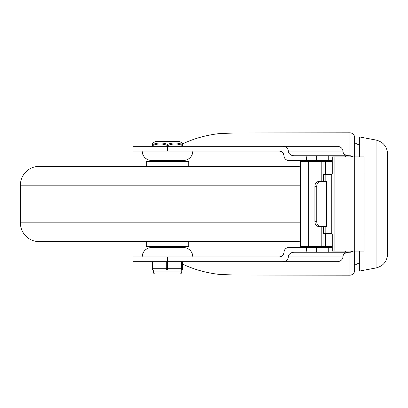 <?xml version="1.0" encoding="UTF-8"?>
<svg xmlns="http://www.w3.org/2000/svg" width="408" height="408" viewBox="0 0 408 408"><rect width="100%" height="100%" fill="white"/><g stroke="black" fill="none" stroke-linecap="round" stroke-linejoin="round"><path stroke-width="0.61" d="M376.079 140.051C383.24 141.923 387.08 146.549 387.6 153.933L387.6 254.067C387.08 261.452 383.24 266.077 376.079 267.949L376.079 140.051L359.356 136.915L359.356 156.922L332.265 156.922L332.265 173.986M332.265 234.014L332.265 251.078L359.356 251.078L359.356 271.085L376.079 267.949M348.707 155.744A5.829 4.707 180 0 1 344.587 154.367A5.829 4.707 180 0 1 342.878 151.036C343.021 153.719 344.964 155.29 348.707 155.744M182.524 143.927C193.688 138.628 205.785 135.201 218.826 133.645L234.054 132.998L349.936 132.794L349.936 155.744L353.053 156.922A4.707 4.707 0 0 0 349.936 155.744L294.137 155.744A5.829 4.707 180 0 1 290.017 154.367A5.829 4.707 180 0 1 288.308 151.036A5.829 4.707 -0 0 0 286.6 147.711A5.829 4.707 -0 0 0 282.479 146.329L167.515 146.329L167.515 151.036L279.322 151.036L282.05 151.909M288.308 151.036L342.878 151.036A5.829 4.707 -0 0 0 341.17 147.711A5.829 4.707 -0 0 0 337.049 146.329L282.479 146.329M359.356 262.844L354.644 265.2L354.644 251.078L354.644 270.494C354.368 273.355 352.798 274.926 349.936 275.206L233.345 274.997L218.826 274.355C205.902 272.814 193.902 269.433 182.815 264.211M353.053 251.078L349.936 252.256A4.707 4.707 0 0 0 353.053 251.078M288.308 256.964L342.878 256.964C343.021 254.281 344.964 252.71 348.707 252.256A5.829 4.707 180 0 0 344.587 253.633A5.829 4.707 180 0 0 342.878 256.964A5.829 4.707 0 0 1 341.17 260.289A5.829 4.707 0 0 1 337.049 261.671L282.479 261.671A5.829 4.707 0 0 0 286.6 260.289A5.829 4.707 0 0 0 288.308 256.964A5.829 4.707 180 0 1 290.017 253.633A5.829 4.707 180 0 1 294.137 252.256L316.628 252.256L307.117 252.256L306.607 250.874L306.393 247.544L288.736 247.544A4.707 4.707 0 0 0 284.029 252.256L283.351 254.694L282.652 255.581L281.913 256.183L279.322 256.964L133.034 256.964L133.034 261.671L282.479 261.671M284.029 252.256A4.707 4.707 0 0 1 279.322 256.964M282.836 152.612L284.029 155.744A4.707 4.707 0 0 0 288.736 160.456L306.393 160.456L306.607 157.126L307.117 155.744L316.628 155.744L316.628 160.456L332.265 160.456M279.322 151.036A4.707 4.707 0 0 1 284.029 155.744M182.815 261.671L182.815 268.729A1.178 1.178 90 0 1 182.473 269.56A1.178 1.178 0 0 0 182.815 268.729L182.815 261.671L337.049 261.671M192.821 151.036A9.415 9.415 0 0 1 183.406 160.456L151.628 160.456A9.415 9.415 0 0 1 142.214 151.036M142.214 256.964A9.415 9.415 0 0 1 151.628 247.544L157.514 247.544M177.521 247.544L183.406 247.544A9.415 9.415 0 0 1 192.821 256.964M183.406 247.544L151.628 247.544M167.515 151.036L133.034 151.036L133.034 146.329L167.515 146.329M182.56 146.329L182.554 145.314A1.178 1.122 179.2 0 0 182.554 145.314L182.56 146.329L337.049 146.329M352.9 251.078L349.483 252.256L328.256 252.256L349.936 252.256L349.936 275.206M349.936 132.794C352.798 133.074 354.368 134.645 354.644 137.506L354.644 156.922L354.644 142.8L359.356 145.156M307.117 246.371L307.117 247.544L332.265 247.544M349.483 252.256L316.628 252.256L316.628 247.544M349.483 155.744L328.256 155.744L349.483 155.744L352.9 156.922M342.858 155.744A4.728 4.707 -0 0 1 345.984 156.922M306.393 246.371L306.393 247.544M342.858 252.256A4.728 4.707 0 0 0 345.984 251.078M307.117 161.629L307.117 160.456L316.628 160.456M306.393 161.629L306.393 160.456M334.086 173.986L331.765 173.986L331.765 234.014L334.121 234.014L334.086 173.986M364.064 172.9A4.707 4.677 90 0 1 364.089 173.4L364.089 234.6L364.064 173.4M364.064 235.1A4.707 4.677 -90 0 0 364.089 234.6L364.064 234.6M359.356 251.078L364.064 251.078L364.064 156.922L359.356 156.922M323.513 181.636L323.513 174.578L331.765 174.578M332.265 161.629L300.507 161.629L300.507 246.371L308.642 246.371L308.642 161.629M332.265 246.371L308.642 246.371M331.765 233.422L323.513 233.422L323.513 226.364M325.946 181.636L325.946 226.364L326.594 226.364L326.594 181.636L318.327 181.636A4.707 3.417 90 0 0 315.909 183.019A4.707 3.417 90 0 0 314.91 186.344L316.771 186.344A4.707 3.417 -90 0 1 317.776 183.019A4.707 3.417 -90 0 1 320.188 181.636M316.771 221.656L314.91 221.656A4.707 3.417 90 0 0 315.909 224.981A4.707 3.417 90 0 0 318.327 226.364L320.188 226.364A4.707 3.417 -90 0 1 317.776 224.981A4.707 3.417 -90 0 1 316.771 221.656L316.771 186.344M314.91 221.656L314.91 186.344M325.834 226.364L325.834 233.422M325.834 174.578L325.834 181.636M325.946 226.364L320.188 226.364M321.193 246.371L321.193 226.364M321.193 181.636L321.193 161.629M300.507 241.062A18.829 18.829 0 0 1 295.8 241.664L39.229 241.664A18.829 18.829 0 0 1 20.4 222.829L20.4 185.171A18.829 18.829 0 0 1 39.229 166.337L40.407 166.337M294.622 166.337L295.8 166.337A18.829 18.829 0 0 1 300.507 166.938M295.8 166.337L39.229 166.337M146.329 166.337L146.329 161.629L188.7 161.629L188.7 166.337M188.7 241.664L188.7 246.371L146.329 246.371L146.329 241.664M155.744 246.371L155.744 247.544L179.285 247.544L179.285 246.371M181.856 144.335C181.988 142.54 182.014 142.54 181.932 144.335C177.205 142.54 172.426 142.54 167.591 144.335A1.178 0.556 110.2 0 0 167.005 145.33L168.183 145.33A1.178 0.566 -110.3 0 0 167.591 144.335C162.731 142.54 157.927 142.54 153.173 144.335C153.041 142.54 153.015 142.54 153.102 144.335M152.475 145.294A1.178 1.122 -179.2 0 0 152.475 145.314A1.178 1.178 0 0 0 152.475 145.33L152.475 145.314A1.178 1.122 -179.2 0 1 152.475 145.314C152.521 142.576 152.47 143.993 153.051 142.968L155.157 141.622L179.872 141.622L181.978 142.968C182.56 143.993 182.509 142.576 182.554 145.314A1.178 1.122 179.2 0 0 181.932 144.335A1.178 0.566 110.3 0 1 181.973 145.33L182.56 145.33A1.178 1.178 0 0 0 182.554 145.314M153.173 144.335A1.178 1.122 179.2 0 0 152.546 145.33L153.138 145.33A1.178 0.556 -110.2 0 1 153.173 144.335M181.636 269.907L166.908 269.907A1.178 0.551 -90 0 0 167.295 269.56A1.178 0.551 -90 0 0 167.397 269.26A1.178 0.551 -90 0 0 167.453 268.729L167.453 261.671M176.975 269.907L181.03 269.907A1.178 1.178 -90 0 0 182.208 268.729L182.208 261.671M181.58 261.671L181.58 268.729A1.178 0.551 90 0 1 181.417 269.56A1.178 0.551 90 0 1 181.03 269.907L177.761 269.907M166.28 261.671L166.28 268.729L152.215 268.729L152.215 261.671L152.215 268.729A1.178 1.178 -90 0 0 153.393 269.907A1.178 0.627 -90 0 1 152.949 269.56A1.178 0.627 -90 0 1 152.832 269.26A1.178 0.627 -90 0 1 152.765 268.729L152.765 261.671M152.215 268.729A1.178 1.178 0 0 0 153.393 269.907L166.908 269.907A1.178 0.627 90 0 1 166.464 269.56A1.178 0.627 90 0 1 166.28 268.729L182.815 268.729M166.974 269.907L163.027 269.907M167.515 261.671L167.515 256.964M328.256 160.456L328.256 155.744M328.256 247.544L328.256 252.256M354.69 156.922L354.69 251.078M334.121 251.078L334.121 156.922M325.324 246.371L325.324 233.422M325.324 174.578L325.324 161.629M323.911 246.371L323.911 233.422M323.911 174.578L323.911 161.629M300.507 222.829L20.4 222.829M300.507 185.171L20.4 185.171M168.183 146.329L168.183 145.33C172.778 143.534 177.378 143.534 181.973 145.33L181.973 146.329M153.138 146.329L153.138 145.33C157.758 143.534 162.384 143.534 167.005 145.33L167.005 146.329M152.475 145.33L152.546 146.329M181.754 269.836L181.754 271.968L153.275 271.968C153.372 273.197 154.061 273.88 155.336 274.028L167.979 274.028M182.473 269.56A1.178 1.178 90 0 1 181.754 269.902A1.178 1.178 0 0 0 182.473 269.56M364.12 173.4A4.707 4.707 0 0 0 364.064 172.676M364.064 235.324A4.707 4.707 0 0 0 364.12 234.6M179.285 160.456L179.285 161.629M155.744 160.456L155.744 161.629M181.754 271.968C181.657 273.197 180.968 273.88 179.699 274.028L155.336 274.028M153.275 269.902L153.275 271.968"/></g></svg>
